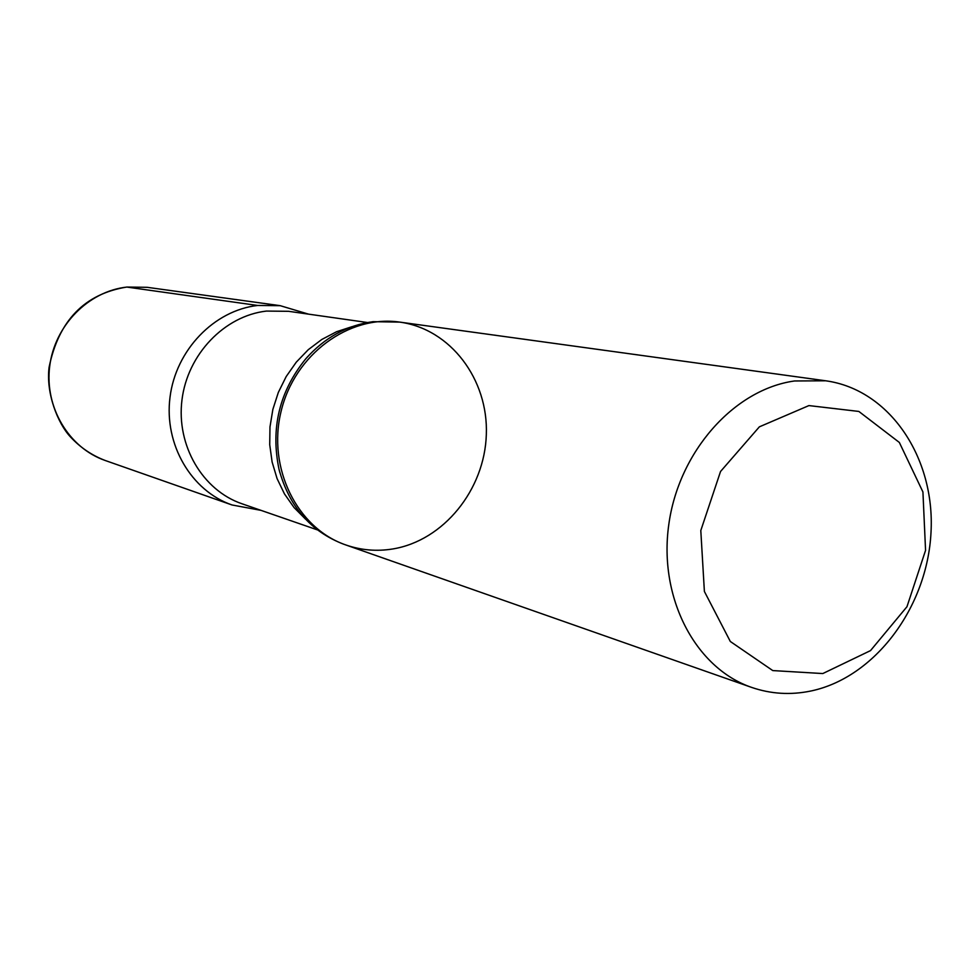 <?xml version="1.0" encoding="UTF-8"?>
<svg xmlns="http://www.w3.org/2000/svg" width="980" height="980" viewBox="0 0 980 980"><rect width="100%" height="100%" fill="white"/><g stroke="black" fill="none" stroke-linecap="round" stroke-linejoin="round"><path stroke-width="1.47" d="M808.917 405.585L858.848 411.441L899.346 442.458L922.927 491.972L925.561 550.356L906.966 606.718L870.51 650.61L822.808 673.554L772.767 670.577L730.321 641.484L704.387 591.455L700.798 530.535L720.533 471.502L759.365 426.839L808.917 405.585M794.486 380.975L825.711 380.791C889.669 389.538 935.275 457.746 931 532.532C927.276 607.331 874.907 677.633 810.815 691.023C790.554 695.212 770.807 693.999 751.574 687.384C695.457 668.176 658.499 597.947 668.752 524.839C678.601 451.707 734.069 389.379 794.486 380.975M751.574 687.384L345.891 544.978C297.136 528.367 267.099 468.011 281.089 411.355C294.527 354.589 348.831 314.617 399.791 322.114C348.831 314.617 294.527 354.589 281.089 411.355C267.099 468.011 297.136 528.367 345.891 544.978C361.179 550.258 376.835 551.581 392.87 548.947C443.609 540.593 484.635 489.718 486.325 434.618C488.469 379.517 450.604 328.998 399.791 322.114L373.062 321.673C347.055 325.225 324.649 337.586 305.834 358.741L307.793 356.524M345.891 544.978L343.931 544.292C310.893 531.674 289.272 506.734 279.055 469.469C270.468 428.321 279.386 391.412 305.834 358.741M317.398 529.886L242.072 503.806C202.627 490.392 176.167 445.508 181.974 399.913C187.523 354.282 224.481 315.866 266.425 311.077L288.622 311.309L367.537 322.53M257.605 305.466L280.231 305.674L257.605 305.466C214.167 310.378 175.837 350.032 170.018 397.231C163.917 444.393 191.21 490.907 232.015 504.97L105.276 460.514C68.894 447.958 44.492 407.362 49.674 366.434C54.623 325.495 88.396 291.207 127.033 287.054L147.159 287.312L126.763 287.054L257.605 305.466C214.142 310.378 175.812 350.068 170.006 397.292C163.929 444.491 191.284 490.992 232.125 505.006M305.589 519.192L294.061 507.554L284.47 493.92L277.083 478.608L272.122 462.046L269.721 444.675L269.978 426.949L272.869 409.371L278.332 392.416L286.197 376.541L296.266 362.171L308.247 349.713L321.808 339.472L336.581 331.718L352.151 326.634M825.711 380.791L399.791 322.114M308.504 314.127L280.207 305.674L147.159 287.312M261.048 510.372L232.015 504.97M279.055 469.469L279.888 472.679M105.276 460.514C91.9 455.418 80.262 447.517 70.364 436.823C57.93 423.556 45.778 393.274 49.098 367.243C58.69 320.656 84.574 293.927 126.763 287.054"/></g></svg>
